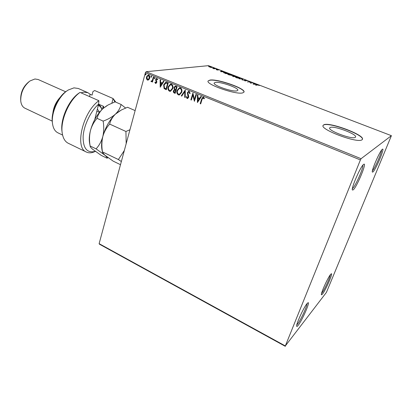 <?xml version="1.0" encoding="UTF-8"?>
<svg xmlns="http://www.w3.org/2000/svg" width="412" height="412" viewBox="0 0 412 412"><rect width="100%" height="100%" fill="white"/><g stroke="black" fill="none" stroke-linecap="round" stroke-linejoin="round"><path stroke-width="0.62" d="M307.002 303.649C303.577 307.609 295.625 325.15 296.712 326.319C296.897 326.685 297.387 326.35 298.19 325.326C302.089 320.551 310.267 301.893 308.099 302.681L307.002 303.649M307.028 303.613C307.223 306.09 300.672 320.284 297.608 324.017L296.805 324.883M330.594 274.428C327.808 277.631 320.469 293.947 321.417 294.822L322.457 294.122C325.609 290.285 333.164 273.038 331.366 273.748L330.594 274.428M330.347 274.752C330.203 277.374 324.352 290.027 321.937 292.953L321.561 293.39M382.336 149.273C379.977 150.751 371.13 171.052 372.371 172.103L372.948 171.984C375.692 169.847 384.87 148.191 382.609 149.118L382.336 149.273M363.6 164.388C360.608 166.319 350.906 188.578 352.404 190.02L353.249 189.85C356.761 187.063 366.829 163.085 364.002 164.161L363.6 164.388M362.9 165.119C363.626 167.684 355.422 186.27 352.615 188.449L352.384 188.629M355.252 137.371L355.535 137.093C357.652 134.348 333.566 125.315 330.13 127.504L329.729 127.854C327.324 130.48 352.281 139.843 355.252 137.371M236.838 90.867L237.786 90.352C239.393 88.106 220.25 81.375 215.322 82.421L214.209 82.972C212.422 85.155 232.255 92.108 236.838 90.867M242.596 92.927L243.971 92.159C246.34 88.724 217.5 78.584 209.888 80.088L208.127 80.937C205.336 84.228 235.772 94.884 242.596 92.927M243.971 92.164C245.372 88.523 217.268 78.79 209.837 80.263L208.127 80.937M361.988 139.797L362.375 139.405C365.48 135.188 329.188 121.591 323.801 124.81L323.142 125.361C319.377 129.301 357.668 143.664 361.988 139.797M362.303 139.596C365.403 135.368 329.121 121.767 323.734 124.99L323.142 125.361M326.422 292.391L391.4 135.677L361.077 158.697L360.402 159.938L285.331 345.936L326.422 292.391M285.32 346.343L99.426 244.187L99.122 243.657L285.331 345.936M148.82 79.753L147.403 80.062L146.43 78.774L146.466 76.879L148.129 74.953L148.773 75.041C149.793 75.777 150.107 76.833 149.721 78.208L148.82 79.753M153.81 77.183L152.471 82.045L152.023 81.864L152.219 81.149L151.225 81.627L150.931 81.324L151.286 80.896L151.631 81.082L152.383 80.278L153.362 77.003L153.81 77.183M155.545 83.404L154.871 82.359L155.252 82.05L155.854 82.817L156.297 82.318L155.685 79.418L156.632 78.347L157.77 79.434L157.384 79.779L156.684 78.986L156.143 79.578L156.817 81.669L156.756 82.477L155.916 83.451L154.871 82.359M166.839 82.482L168.22 83.039L166.319 89.739L164.084 88.549L163.652 84.82L165.65 82.292L166.839 82.482M177.124 86.659L175.177 93.385L174.328 93.035C173.431 92.607 173.133 91.866 173.426 90.81L174.4 89.61L173.952 87.504L175.213 86.087L177.124 86.659M185.276 89.976L185.235 97.526L184.725 97.32L184.756 91.593L181.78 96.104L181.27 95.893L185.276 89.976M195.983 94.327L196.462 94.518L194.412 101.311L192.852 94.992L191.343 100.044L190.869 99.848L192.898 93.071L194.464 99.38L195.983 94.327M202.06 99.364L200.68 103.891L200.201 103.69L201.602 99.101L202.879 97.119L203.477 97.175L204.414 98.442L204.007 98.87L202.962 97.855L202.06 99.364M360.402 159.938L145.385 72.703L99.122 243.657M197.42 102.547L197.415 94.904L197.935 95.115L197.909 97.562L199.655 98.272L200.958 96.346L201.478 96.557L197.42 102.547M189.206 91.376L190.143 93.421L189.659 93.606L189.031 92.087L188.603 92.051L187.836 92.885L188.686 96.223L188.619 97.35L187.604 98.514L187.063 98.473L186.224 96.851L186.713 96.583L187.275 97.783L188.145 97.186L187.367 92.685L188.603 91.32L189.206 91.376M181.723 92.278L179.416 94.981L178.386 94.899C176.923 93.833 176.48 92.334 177.072 90.408L179.421 87.705L180.415 87.802C181.867 88.874 182.305 90.367 181.723 92.278M172.772 88.616L170.465 91.32L169.492 91.237C168.039 90.177 167.607 88.688 168.178 86.772L170.522 84.069L171.474 84.172C172.906 85.227 173.339 86.711 172.772 88.616M160.201 87.215L160.113 79.743L160.603 79.943L160.608 82.333L162.261 83.008L163.471 81.107L163.966 81.313L160.201 87.215M155.097 78.229L154.572 78.635L154.351 77.925L154.732 77.502L155.097 78.229M151.667 76.833L151.142 77.24L150.926 76.534L151.302 76.112L151.667 76.833M146.111 74.572L145.59 74.974L145.369 74.273L145.745 73.851L146.111 74.572M210.856 67.46L208.735 66.553L211.366 66.898L212.144 67.434L210.856 67.46M215.749 68.593L213.972 68.789L212.628 68.258L215.749 68.593M216.666 69.839L216.156 69.515L217.546 69.891L217.227 69.396L219.132 69.994L217.629 69.546L217.881 70.071L216.666 69.839M227.1 72.939L228.3 73.398L225.936 73.707L223.572 72.486L227.064 73.053M236.03 76.359L233.712 76.694L232.177 75.932L233.326 75.978L233.099 75.581L236.03 76.359M243.095 79.068L242.529 80.077L242.086 79.902L242.519 79.14L239.058 78.744L243.095 79.068M252.35 82.611L252.762 82.771L250.558 83.157L249.533 81.844L247.463 81.967L249.682 81.591L250.712 82.9L252.273 82.853M257.474 84.985L256.027 85.258L255.61 85.099L257.083 84.82L259.591 85.495L257.474 84.985M391.4 135.677L208.523 65.657L146.147 71.703L361.077 158.697M253.184 84.166L253.586 83.085L254.034 83.255L253.885 83.59L255.394 84.172L257.093 84.429L253.184 84.166M246.505 80.34L247.21 80.881L245.099 80.211L245.598 80.994L243.471 80.258L245.176 80.84L244.78 80.01L246.469 80.458M239.738 78.383L236.519 77.801L235.34 76.982L238.898 77.43L240.062 78.239L239.738 78.383M231.935 75.391L228.706 74.804L227.563 74.005L231.142 74.459L232.27 75.247L231.935 75.391M220.554 71.642L221.244 70.699L221.671 70.864L221.435 71.152L222.877 71.709L224.597 71.982L220.554 71.642M216.82 69.087L216.109 68.861L216.82 69.087M213.823 67.939L213.112 67.712L213.823 67.939M208.961 66.08L208.261 65.853L208.961 66.08M145.385 72.703L146.147 71.703M253.148 84.151L253.586 83.085M253.478 83.409L253.895 83.569M253.838 83.698L253.679 84.053L254.992 84.146L253.838 83.698M249.579 81.906L249.682 81.591M249.59 81.921L249.775 81.627M249.672 81.952L250.553 83.157M244.774 80.325L245.058 80.335M242.148 79.928L242.519 79.14M242.457 79.331L243.029 79.042M235.412 77.193L235.679 76.833M239.593 78.12L239.887 78.352M236.086 76.987L235.813 77.111L236.735 77.755L239.593 78.11L238.677 77.466L236.086 76.987M235.324 76.452L234.933 76.066L233.326 75.978M233.094 76.452L234.248 76.617M233.671 76.169L232.749 76.014L233.13 76.344M234.33 76.282L235.391 76.241M233.393 75.782L233.717 76.035M227.635 74.217L227.918 73.856M231.807 75.133L232.095 75.36M228.32 74.011L228.032 74.134L228.933 74.763L231.807 75.118L230.916 74.495L228.32 74.011M227.594 73.49L226.111 72.718L224.051 72.61L225.781 73.521L227.661 73.279M223.654 72.692L223.968 72.327M220.626 71.647L221.244 70.699M221.141 71.019L221.45 71.137M221.357 71.25L221.105 71.559L222.465 71.673L221.357 71.25M217.701 70.076L217.788 69.782M208.869 66.775L209.018 66.445M209.404 66.595L209.723 67.068L211.696 67.305L209.404 66.595M200.711 103.788L200.201 103.69M200.381 103.654L201.782 99.065L203.013 97.093M204.136 98.736L203.549 98.102M203.729 98.066L203.265 97.876M203.446 97.84L203.08 97.84M197.523 102.397L197.595 94.981M201.082 96.398L199.655 98.272M197.878 100.894L199.418 98.849L197.904 98.339L197.878 100.894L199.238 98.885L197.904 98.339M194.469 101.12L192.852 94.992M191.374 99.946L190.869 99.848M191.055 99.812L193.027 93.215M196.138 94.389L194.464 99.38M189.839 93.534L189.031 92.087M189.216 92.056L188.737 92.036M187.651 98.504L187.063 98.473M187.249 98.437L186.224 96.851M186.409 96.815L186.724 96.645M187.661 97.793L188.145 97.186M188.325 97.15L188.119 96.197M188.305 96.161L187.738 95.285M187.923 95.249L187.367 92.685M187.553 92.654L188.748 91.299M185.235 97.417L184.725 97.32M184.911 97.284L184.756 91.593M181.836 96.017L181.27 95.893M181.46 95.862L185.276 90.079M179.405 94.981L178.386 94.899M178.576 94.868C177.108 93.797 176.671 92.303 177.263 90.377L177.072 90.408M177.263 90.377L179.421 87.705M179.39 94.266L181.445 92.056C181.913 90.532 181.568 89.337 180.42 88.472L179.581 88.405M177.536 90.599C177.067 92.128 177.412 93.328 178.566 94.204L179.369 94.266L181.259 92.087C181.723 90.563 181.383 89.368 180.229 88.503L179.426 88.425L177.536 90.599M175.203 93.287L174.518 93.004C173.622 92.576 173.323 91.835 173.622 90.779L173.426 90.81M173.622 90.779L174.4 89.61M174.59 89.579L173.952 87.504M174.142 87.478L175.363 86.067M176.12 86.917L175.198 86.808L174.41 87.694L174.791 89.193L175.733 89.667L176.65 87.133L175.327 86.798M175.491 90.228L174.616 90.135L173.895 90.985L174.436 92.309L174.915 92.509L175.723 90.326L174.74 90.12M175.723 90.326L175.301 90.259M174.915 92.509L175.538 90.357M176.65 87.133L175.929 86.947M175.733 89.667L176.46 87.164M170.465 91.32L169.492 91.237M169.682 91.207C168.235 90.146 167.797 88.657 168.374 86.741L168.178 86.772M168.374 86.741L170.692 84.043M170.455 90.604L172.504 88.4C172.963 86.88 172.623 85.696 171.485 84.841L170.676 84.769M168.637 86.958C168.184 88.482 168.523 89.677 169.667 90.542L170.429 90.609L172.314 88.431C172.772 86.911 172.432 85.722 171.289 84.867L170.522 84.784L168.637 86.958M166.345 89.641L164.084 88.549M164.28 88.518L163.652 84.82M163.847 84.795L165.809 82.271M166.005 82.992L164.105 85.006L164.501 88.019L166.057 88.863L167.761 83.518L165.923 83.003M166.057 88.863L167.571 83.543L165.809 83.018M160.32 87.03L160.309 79.825M163.61 81.169L162.261 83.008M160.613 85.598L162.071 83.59L160.608 83.095L160.613 85.598L161.875 83.615L160.608 83.095M155.942 82.786L156.297 82.318M156.498 82.292L156.313 81.834M156.514 81.808L155.628 80.232M155.824 80.206L155.685 79.418M155.885 79.392L156.761 78.337M157.549 79.629L156.91 79.016M157.106 78.991L156.802 78.986M154.773 78.61L154.351 77.925M154.552 77.904L154.84 77.513M152.497 81.947L152.023 81.864M152.224 81.839L152.219 81.149M151.59 81.643L151.225 81.627M151.425 81.602L150.931 81.324M151.132 81.298L151.374 81.004M151.724 81.056L152.383 80.278M152.579 80.252L153.537 77.07M151.343 77.214L150.926 76.534M151.122 76.508L151.41 76.117M148.109 80.134L147.403 80.062M147.604 80.036L146.43 78.774M146.631 78.754L146.466 76.879M146.667 76.853L148.279 74.943M148.078 79.506L149.479 77.997L148.814 75.617L148.294 75.571M146.909 77.054L147.568 79.47L148.016 79.521L149.278 78.023L148.614 75.638L148.155 75.581L146.909 77.054M145.791 74.953L145.369 74.273M145.575 74.253L145.858 73.861M381.563 150.148C381.723 152.945 374.621 168.91 372.427 170.707M94.77 119.501L98.617 104.112C90.707 111.147 83.945 125.155 83.142 136.192C82.92 147.841 86.669 152.965 94.389 151.559L95.254 151.292M114.963 101.877L114.649 101.507L114.51 102.047M89.574 96.599L90.135 94.281L92.072 95.131L92.921 91.649L94.636 90.511L113.063 98.52L115.839 102.171M95.301 151.446L92.71 152.43C90.326 153.073 88.194 152.934 86.319 152.018C74.418 147.857 82.771 112.002 98.89 100.708L80.041 92.396C68.969 100.003 59.864 121.267 62.32 133.658C63.18 138.473 65.127 141.661 68.171 143.222L68.356 143.314M111.884 103.113L113.063 98.52L114.649 101.507M52.453 123.018L52.401 122.627C50.558 112.481 58.205 95.914 67.084 90.82M87.756 92.628L78.285 88.472L73.969 87.864L68.402 89.945C58.864 95.368 50.599 113.238 52.587 124.136C53.303 128.472 55.038 131.351 57.798 132.767L57.958 132.839M52.849 113.202C53.581 107.166 55.991 101.908 60.08 97.412M20.688 100.003L20.662 99.632C20.554 92.309 23.309 86.345 28.938 81.736L28.969 81.715M65.678 91.773L38.131 79.501L34.938 78.986L29.963 80.963C23.695 86.098 20.626 92.741 20.744 100.894C21.151 104.54 22.521 106.965 24.869 108.176L24.983 108.227M90.135 94.281L87.921 92.7L83.677 92.134L81.02 92.829M62.145 132.386L62.104 132.072C59.843 120.572 68.037 101.017 78.295 93.57L80.041 92.396M98.602 104.169L103.695 106.425L103.201 108.377M102.454 109.067L102.959 107.063L103.695 106.425M98.617 104.112L98.89 100.708M120.5 164.676L113.182 161.149L104.787 155.113L102.506 152.43L102.475 151.915L118.399 159.537L121.344 161.54M102.475 151.915C101.568 146.693 101.682 141.589 102.804 136.593C104.179 131.773 106.471 127.607 109.674 124.084L125.933 131.485L126.185 143.649M124.336 150.488L118.399 159.537M109.674 124.084C110.504 120.443 112.435 117.116 115.463 114.109L121.329 110.019L127.514 107.264L135.131 110.591M129.945 129.754L125.933 131.485M102.459 152.177L102.016 149.911C101.239 146.255 101.501 141.816 102.804 136.593C105.369 127.396 109.587 119.897 115.463 114.109L119.933 110.807M125.593 108.021L121.071 104.452C120.345 107.877 118.476 111.096 115.463 114.109C112.167 117.013 108.062 119.351 103.144 121.113C104.051 126.427 103.937 131.588 102.804 136.593C101.419 141.414 99.179 145.498 96.073 148.856L104.787 155.113C106.548 156.678 107.285 157.698 106.991 158.172L108.135 157.698M90.125 146.121L89.662 143.525C88.951 139.951 89.193 135.708 90.388 130.795C92.87 121.653 97.078 114.242 103 108.557L106.929 105.652M106.991 158.172L101.234 155.396L92.695 149.309C91.14 147.98 90.295 147.002 90.171 146.378L90.125 146.002C89.219 140.827 89.306 135.759 90.388 130.795C91.716 126.005 93.941 121.854 97.067 118.347C97.963 114.773 99.941 111.508 103 108.557L108.155 104.936L115.077 101.836L121.071 104.452M97.067 118.347L103.144 121.113M90.125 146.002L96.073 148.856M98.499 104.586C100.152 105.41 101.264 107.032 101.836 109.448L101.836 109.448M101.852 109.664C101.182 107.434 99.992 106.018 98.288 105.42M245.315 80.896L245.418 80.572M99.503 112.301L96.805 111.364M97.356 109.159L99.627 112.146M235.813 77.111L235.715 77.425M239.593 78.11L239.501 78.404M228.032 74.134L227.934 74.448M231.807 75.118L231.719 75.411M224.051 72.61L223.958 72.898M24.869 108.176L52.236 121.128M57.798 132.767L62.603 135.074M68.171 143.222L86.319 152.018"/></g></svg>
